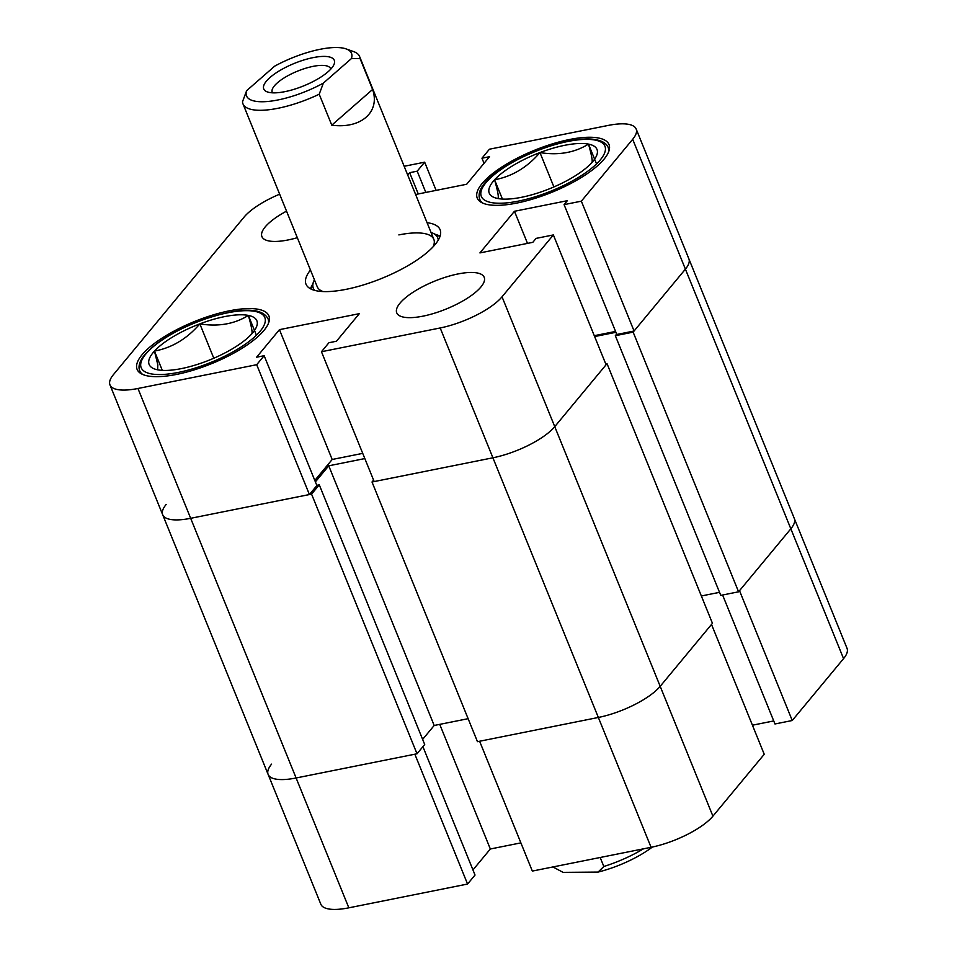 <?xml version="1.0" encoding="UTF-8"?>
<svg xmlns="http://www.w3.org/2000/svg" width="957" height="957" viewBox="0 0 957 957"><rect width="100%" height="100%" fill="white"/><g stroke="black" fill="none" stroke-linecap="round" stroke-linejoin="round"><path stroke-width="1.44" d="M472.961 869.937L490.343 848.991L520.883 842.878M271.597 764.129A50.35 16.09 -22.1 0 0 268.127 774.416A50.35 16.09 -22.1 0 0 296.108 777.981L414.848 754.212L467.566 884.041L475.031 875.045L422.91 746.663M467.566 884.041L348.838 907.822A50.35 16.09 157.9 0 1 320.846 904.257L162.69 514.746A50.35 16.09 -22.1 0 0 190.67 518.311L309.41 494.542L256.691 364.701L137.952 388.482L190.67 518.311A50.35 16.09 157.9 0 1 162.69 514.746A50.35 16.09 -22.1 0 1 166.159 504.459M632.685 139.291L581.354 201.173L564.08 204.631L616.798 334.472L634.072 331.014L685.403 269.132L632.685 139.291A50.35 16.09 -22.1 0 0 636.154 128.992L688.873 258.833A50.35 16.09 157.9 0 1 685.403 269.132A50.35 16.09 -22.1 0 0 688.873 258.833L794.31 518.503A50.35 16.09 157.9 0 1 790.841 528.802A50.35 16.09 -22.1 0 0 794.31 518.503L847.029 648.332A50.35 16.09 157.9 0 1 843.56 658.631L790.841 528.802L739.51 590.684L792.24 720.513L843.56 658.631M792.24 720.513L774.967 723.971L722.595 595.003M773.734 720.932L752.429 725.203M712.917 816.154L764.236 754.272L711.518 624.431L660.186 686.325A50.35 16.09 157.9 0 1 598.352 717.463A50.35 16.09 -22.1 0 0 660.186 686.325L712.917 816.154A50.35 16.09 157.9 0 1 651.071 847.304L532.331 871.073L479.613 741.244L598.352 717.463L477.459 741.675L372.01 482.005L373.577 480.115M439.742 724.365L490.343 848.991M286.538 211.15A47.204 15.085 -22.1 0 0 261.919 236.606A47.204 15.085 -22.1 0 0 288.153 239.944A47.204 15.085 -22.1 0 0 297.316 237.695M422.97 316.157A47.204 15.085 -22.1 0 0 467.016 298.44A47.204 15.085 -22.1 0 0 484.194 277.303A47.204 15.085 -22.1 0 0 457.96 273.965A47.204 15.085 -22.1 0 0 413.926 291.682A47.204 15.085 -22.1 0 0 396.736 312.819A47.204 15.085 -22.1 0 0 422.97 316.157M176.638 374.402A71.117 22.729 -22.1 0 0 242.994 347.702A71.117 22.729 -22.1 0 0 268.881 315.858A71.117 22.729 -22.1 0 0 229.357 310.822A71.117 22.729 -22.1 0 0 163.001 337.522A71.117 22.729 -22.1 0 0 137.102 369.366A71.117 22.729 -22.1 0 0 176.638 374.402M516.756 203.087A71.117 22.729 -22.1 0 0 583.112 176.387A71.117 22.729 -22.1 0 0 609.011 144.543A71.117 22.729 -22.1 0 0 569.487 139.519A71.117 22.729 -22.1 0 0 503.131 166.207A71.117 22.729 -22.1 0 0 477.232 198.051A71.117 22.729 -22.1 0 0 516.756 203.087M310.451 270.041A72.373 23.135 -22.1 0 0 306.001 284.181A72.373 23.135 -22.1 0 0 363.66 284.851A72.373 23.135 -22.1 0 0 435.124 244.525A72.373 23.135 -22.1 0 0 440.112 229.728A72.373 23.135 -22.1 0 0 427.073 222.694M440.088 236.176A72.373 23.135 -22.1 0 0 435.734 234.525M636.154 128.992A50.35 16.09 -22.1 0 0 608.162 125.439L489.434 149.208L481.969 158.204L489.517 156.697L466.657 184.258L415.613 194.486M436.117 190.383L424.669 162.176L417.204 171.171L409.644 172.691L407.706 175.023M424.669 162.176L404.165 166.279M279.647 194.187A50.35 16.09 -22.1 0 0 244.083 217.095L113.44 374.618A50.35 16.09 -22.1 0 0 109.971 384.917A50.35 16.09 -22.1 0 0 137.952 388.482M256.691 364.701L264.156 355.705L256.596 357.212L279.456 329.651L359.342 313.657L336.469 341.218L328.921 342.738L321.456 351.733L440.184 327.964A50.35 16.09 -22.1 0 0 502.03 296.814L554.749 426.655L606.08 364.761L553.361 234.932L502.03 296.814M553.361 234.932L536.087 238.389L532.822 242.324L479.924 252.911L514.459 211.282L567.345 200.695L564.08 204.631M594.273 335.692L615.566 331.433M321.456 351.733L374.175 481.574L492.915 457.793A50.35 16.09 -22.1 0 0 554.749 426.655A50.35 16.09 157.9 0 1 492.915 457.793L372.01 482.005M362.727 453.367L332.187 459.48L314.805 480.438M264.156 355.705L316.875 485.534L309.41 494.542M634.072 331.014L581.354 201.173M312.496 284.576A72.373 23.135 -22.1 0 0 310.511 288.787M332.187 459.48L279.456 329.651M527.498 243.389L514.459 211.282M484.039 163.312L481.969 158.204M418.281 193.948L409.644 172.691M425.829 192.441L417.204 171.171M314.41 279.791A67.134 21.461 -22.1 0 0 313.573 281.681A67.134 21.461 -22.1 0 0 314.638 290.366M313.573 281.681L310.977 288.667A72.373 23.135 -22.1 0 0 310.858 288.966M433.043 246.87A62.935 20.121 -22.1 0 0 433.832 239.358A62.935 20.121 -22.1 0 0 398.854 234.908M346.123 48.915A56.642 18.111 -22.1 0 0 329.651 47.85A56.642 18.111 -22.1 0 0 274.695 66.153L246.631 90.688A56.642 18.111 -22.1 0 0 268.403 101.418A56.642 18.111 -22.1 0 0 323.358 83.115L351.41 58.58A56.642 18.111 -22.1 0 0 346.123 48.915L353.612 51.582A62.935 20.121 157.9 0 1 359.581 56.487A62.935 20.121 157.9 0 1 360.047 58.521L372.608 89.456C380.396 112.077 360.945 129.087 331.78 125.176L319.207 94.229A62.935 20.121 157.9 0 1 267.242 109.923A62.935 20.121 157.9 0 1 242.958 103.835L317.222 286.705A62.935 20.121 -22.1 0 0 323.023 291.55M438.234 240.183A67.134 21.461 -22.1 0 0 432.947 233.209A67.134 21.461 -22.1 0 0 431.021 232.443M439.969 236.546A72.373 23.135 -22.1 0 0 439.67 236.403L432.947 233.209M319.267 484.828L424.705 744.498L417.013 753.781L311.563 494.111L319.267 484.828L316.791 485.319M315.391 481.897L328.741 465.808L364.832 458.57M607.013 363.636L554.749 426.655L660.186 686.325L712.451 623.306L607.013 363.636L605.721 363.899M615.925 332.294L594.62 336.565M615.327 335.704L720.765 595.374L738.577 591.809L790.841 528.802L685.403 269.132L633.139 332.139L615.327 335.704L616.655 334.101M311.563 494.111L190.67 518.311L296.108 777.981A50.35 16.09 157.9 0 1 268.127 774.416M417.013 753.781L296.108 777.981L348.838 907.822M719.532 592.335L701.349 595.972M422.635 739.39L434.179 725.478L468.117 718.683M738.577 591.809L633.139 332.139M434.179 725.478L328.741 465.808M600.183 857.496L603.831 866.492A62.935 20.121 -22.1 0 0 643.463 848.823M652.375 847.029A56.642 18.111 157.9 0 1 598.101 872.078L563.075 872.365L552.859 866.91M603.831 866.492L598.101 872.078M328.036 71.775A38.077 12.166 -22.1 0 0 333.778 64.956A38.077 12.166 -22.1 0 0 313.406 57.564A38.077 12.166 -22.1 0 0 270.018 77.493A38.077 12.166 -22.1 0 0 267.362 91.92A38.077 12.166 -22.1 0 0 328.036 71.775M330.715 69.191A31.461 10.06 -22.1 0 0 330.536 68.593A31.461 10.06 -22.1 0 0 308.489 67.445A31.461 10.06 -22.1 0 0 277.41 82.804A31.461 10.06 -22.1 0 0 272.231 92.279A31.461 10.06 -22.1 0 0 272.518 92.829M242.958 103.835A62.935 20.121 157.9 0 1 242.492 101.801L246.631 90.688M319.207 94.229L323.358 83.115M351.41 58.58L360.047 58.521M331.78 125.176L372.608 89.456M157.618 369.809A58.138 18.578 157.9 0 1 148.778 363.205A58.138 18.578 157.9 0 1 154.46 351.087A58.138 18.578 157.9 0 1 199.846 323.885A58.138 18.578 157.9 0 1 248.377 315.415A58.138 18.578 157.9 0 1 252.588 332.94A58.138 18.578 157.9 0 1 251.535 334.137A58.138 18.578 157.9 0 1 206.15 361.339A58.138 18.578 157.9 0 1 160.704 370.251A58.138 18.578 157.9 0 1 157.618 369.809L157.833 364.868L154.46 351.087C171.889 347.846 187.01 338.79 199.846 323.885C218.316 326.875 234.489 324.04 248.377 315.415C251.787 327.461 252.839 333.706 251.535 334.137M162.295 370.371L154.46 351.087M213.794 358.241L199.846 323.885M256.416 335.213L248.377 315.415M591.665 162.822A58.138 18.578 157.9 0 1 572.98 177.212A58.138 18.578 157.9 0 1 546.291 190.024A58.138 18.578 157.9 0 1 500.822 198.936A58.138 18.578 157.9 0 1 497.748 198.494A58.138 18.578 157.9 0 1 494.578 179.772A58.138 18.578 157.9 0 1 539.951 152.582A58.138 18.578 157.9 0 1 588.495 144.1A58.138 18.578 157.9 0 1 592.718 161.625A58.138 18.578 157.9 0 1 591.665 162.822C592.957 162.355 591.904 156.111 588.495 144.1C574.607 152.737 558.433 155.56 539.951 152.582C527.211 167.427 512.079 176.495 494.578 179.772C497.999 191.843 499.052 198.075 497.748 198.494M502.413 199.056L494.578 179.772M553.9 186.926L539.951 152.582M596.534 163.91L588.495 144.1M651.071 847.304L440.184 327.964M269.096 321.385L268.032 318.777A69.227 22.131 157.9 0 1 268.391 323.466M206.616 364.103A66.703 21.329 -22.1 0 0 265.221 318.98A66.703 21.329 -22.1 0 0 199.379 321.121A66.703 21.329 -22.1 0 0 140.775 366.244A66.703 21.329 -22.1 0 0 206.616 364.103M142.772 374.486A69.227 22.131 157.9 0 1 139.758 370.861L140.811 373.481M482.89 203.171A69.227 22.131 157.9 0 1 479.876 199.558C469.684 174.066 563.793 132.317 596.57 139.83C602.886 141.193 606.75 143.741 608.162 147.462A69.227 22.131 157.9 0 1 608.52 152.163M595.182 140.081A66.703 21.329 -22.1 0 0 508.861 164.508A66.703 21.329 -22.1 0 0 491.061 202.513A66.703 21.329 -22.1 0 0 577.382 178.086A66.703 21.329 -22.1 0 0 595.182 140.081M109.971 384.917L162.69 514.746M433.832 239.358L359.581 56.487M268.032 318.777C260.519 304.793 231.522 309.637 199.379 320.978C171.722 331.923 152.797 344.089 142.617 357.487C139.148 362.775 138.191 367.225 139.758 370.861M480.94 202.166L479.876 199.558M609.214 150.07L608.162 147.462"/></g></svg>
